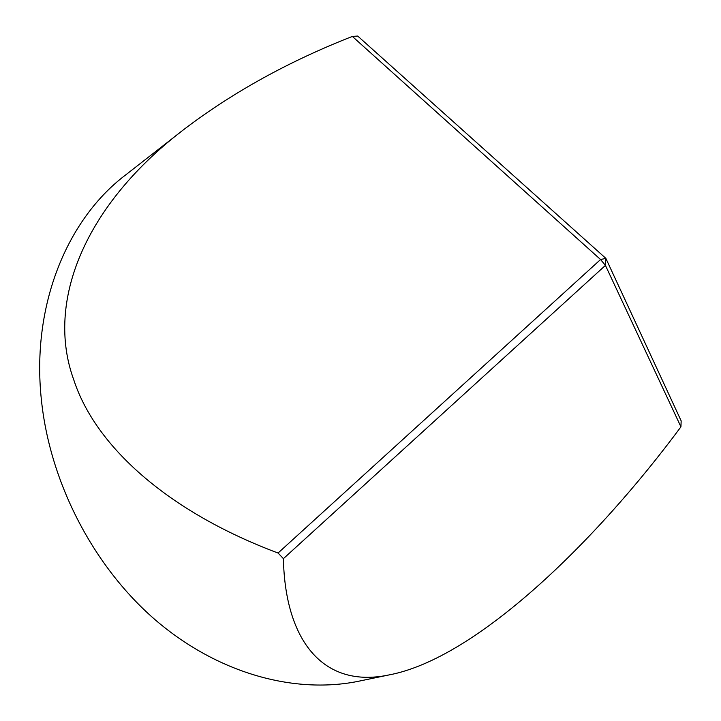 <?xml version="1.0" encoding="UTF-8"?>
<svg xmlns="http://www.w3.org/2000/svg" width="721" height="721" viewBox="0 0 721 721"><rect width="100%" height="100%" fill="white"/><g stroke="black" fill="none" stroke-linecap="round" stroke-linejoin="round"><path stroke-width="1.08" d="M180.845 131.862L126.157 174.545C67.35 218.67 31.327 304.857 41.349 399.461C49.839 482.565 93.397 566.454 155.348 619.934C217.535 673.252 293.537 694.053 357.364 681.498L361.239 680.696M352.353 36.429C289.427 61.069 233.613 91.819 184.909 128.689C85.195 204.187 45.072 301.558 73.812 379.958C95.226 445.686 166.975 511.45 278.063 553.034L600.566 259.524L352.353 36.429L357.706 36.05L605.865 258.379L681.165 420.884L680.93 426.841L605.424 265.391L283.407 558.649C285.074 640.032 322.756 688.879 388.853 674.964C476.482 658.57 596.664 540.705 680.93 426.841M283.407 558.649L278.063 553.034M605.865 258.379L600.566 259.524L605.424 265.391L605.865 258.379M388.853 674.964L357.364 681.498"/></g></svg>

